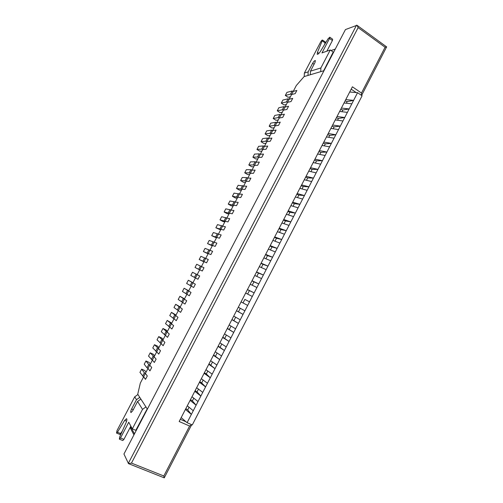 <?xml version="1.0" encoding="UTF-8"?>
<svg xmlns="http://www.w3.org/2000/svg" width="503" height="503" viewBox="0 0 503 503"><rect width="100%" height="100%" fill="white"/><g stroke="black" fill="none" stroke-linecap="round" stroke-linejoin="round"><path stroke-width="0.75" d="M143.651 376.753L145.392 373.421L147.291 375.955L145.524 379.331L147.291 375.955L145.392 373.421L149.756 365.103L151.705 367.536L149.938 370.906L148.014 368.429L149.938 370.906L151.705 367.536L149.756 365.103L154.107 356.803L156.106 359.129L154.346 362.493L152.365 360.123L154.346 362.493L156.106 359.129L154.107 356.803L158.445 348.522L160.501 350.742L158.747 354.099L156.71 351.836L158.747 354.099L160.501 350.742L158.445 348.522L162.783 340.254L164.89 342.367L163.135 345.718L161.048 343.555L163.135 345.718L164.89 342.367L162.783 340.254L167.109 331.999L169.266 334.011L167.518 337.356L165.38 335.3L167.518 337.356L169.266 334.011L167.109 331.999L171.429 323.762L173.636 325.674L171.888 329.006L169.7 327.057L171.888 329.006L173.636 325.674L171.429 323.762L175.736 315.538L177.993 317.349L176.251 320.675L174.013 318.827L176.251 320.675L177.993 317.349L175.736 315.538L180.036 307.333L182.35 309.037L180.608 312.357L178.32 310.615L180.608 312.357L182.35 309.037L180.036 307.333L184.331 299.14L186.695 300.744L184.959 304.057L182.614 302.416L184.959 304.057L186.695 300.744L184.331 299.14L188.619 290.967L191.027 292.463L189.298 295.777L186.902 294.236L189.298 295.777L191.027 292.463L188.619 290.967L192.894 282.805L195.359 284.201L193.63 287.502L191.184 286.069L193.63 287.502L195.359 284.201L192.894 282.805L197.163 274.657L199.678 275.952L197.949 279.253L195.46 277.914L197.949 279.253L199.678 275.952L197.163 274.657L201.426 266.527L203.992 267.722L202.269 271.016L199.722 269.778L202.269 271.016L203.992 267.722L201.426 266.527L205.683 258.41L208.292 259.504L206.576 262.792L203.979 261.654L206.576 262.792L208.292 259.504L205.683 258.41L209.927 250.312L212.593 251.305L210.87 254.587L208.229 253.55L210.87 254.587L212.593 251.305L209.927 250.312L214.165 242.226L216.875 243.119L215.165 246.395L212.473 245.458L215.165 246.395L216.875 243.119L214.165 242.226L218.396 234.153L221.157 234.951L219.446 238.215L216.705 237.385L219.446 238.215L221.157 234.951L218.396 234.153L222.622 226.099L225.432 226.796L223.722 230.053L220.93 229.318L223.722 230.053L225.432 226.796L222.622 226.099L226.834 218.057L229.695 218.654L227.991 221.911L225.149 221.276L227.991 221.911L229.695 218.654L226.834 218.057L231.04 210.034L233.952 210.531L232.248 213.781L229.362 213.241L232.248 213.781L233.952 210.531L231.04 210.034L235.241 202.024L238.196 202.42L236.498 205.664L233.562 205.224L236.498 205.664L238.196 202.42L235.241 202.024L239.434 194.026L242.433 194.328L240.742 197.566L237.756 197.22L240.742 197.566L242.433 194.328L239.434 194.026L243.615 186.047L246.671 186.248L244.974 189.48L241.943 189.235L244.974 189.48L246.671 186.248L243.615 186.047L247.797 178.075L250.89 178.188L249.205 181.407L246.124 181.262L249.205 181.407L250.89 178.188L247.797 178.075L251.965 170.127L255.109 170.14L253.424 173.353L250.299 173.302L253.424 173.353L255.109 170.14L251.965 170.127L256.121 162.186L259.315 162.104L257.637 165.317L254.461 165.361L257.637 165.317L259.315 162.104L256.121 162.186L260.277 154.264L263.515 154.081L261.837 157.288L258.617 157.433L261.837 157.288L263.515 154.081L260.277 154.264L264.421 146.354L267.709 146.077L266.037 149.278L262.767 149.517L266.037 149.278L267.709 146.077L264.421 146.354L268.558 138.463L271.897 138.092L270.224 141.286L266.904 141.62L270.224 141.286L271.897 138.092L268.558 138.463L272.689 130.585L276.072 130.114L274.405 133.308L271.042 133.735L274.405 133.308L276.072 130.114L272.689 130.585L276.813 122.719L280.24 122.16L278.574 125.341L275.166 125.863L278.574 125.341L280.24 122.16L276.813 122.719L280.932 114.866L284.402 114.212L282.743 117.388L279.284 118.004L282.743 117.388L284.402 114.212L280.932 114.866L285.038 107.032L288.559 106.284L286.899 109.453L283.396 110.163L286.899 109.453L288.559 106.284L285.038 107.032L289.137 99.21L292.708 98.368L291.048 101.531L287.496 102.335L291.048 101.531L292.708 98.368L289.137 99.21L293.23 91.401L296.845 90.465L295.192 93.621L291.595 94.52L295.192 93.621L296.845 90.465L293.23 91.401L296.336 85.472L304.108 76.594L323.995 70.69L147.366 409.134L137.734 394.201L140.331 383.085L143.651 376.753L145.524 379.331L139.947 372.396L141.664 369.127L144.826 370.56L146.046 372.176M349.704 92.005L357.57 92.684L193.271 410.725L191.366 414.403L187.707 409.888L185.821 408.656M145.392 373.421L144.399 372.805L141.664 369.127M142.657 376.131L144.399 372.805M187.707 409.888L189.071 407.26M148.014 368.429L147.014 367.819L144.229 364.235L145.939 360.972L149.095 362.424L150.353 363.971M190.109 400.363L196.113 405.217L192.372 400.878L190.474 399.659M149.756 365.103L148.756 364.499L145.939 360.972M147.014 367.819L148.756 364.499M192.372 400.878L193.774 398.169M152.365 360.123L148.504 356.086L150.215 352.836L153.358 354.294L154.647 355.772M194.787 391.321L200.848 396.05L197.025 391.881L195.12 390.68M154.107 356.803L150.215 352.836M151.365 359.519L153.107 356.206M197.025 391.881L198.465 389.102M156.71 351.836L152.774 347.957L154.478 344.706L157.615 346.183L158.929 347.598M199.458 382.299L205.576 386.901L201.665 382.909L199.76 381.72M158.445 348.522L154.478 344.706M155.71 351.239L157.445 347.925M201.665 382.909L203.149 380.048M161.048 343.555L157.03 339.839L158.734 336.601L161.859 338.085L163.211 339.431M204.117 373.295L210.292 377.772L206.299 373.949L204.388 372.78M162.783 340.254L158.734 336.601M160.048 342.971L161.777 339.67M206.299 373.949L207.821 371.013M165.38 335.3L161.287 331.741L162.985 328.503L166.097 330.006L167.48 331.282M208.77 364.31L215.001 368.661L209.003 363.858M167.109 331.999L162.985 328.503M164.374 334.715L166.103 331.42M210.927 365.008L212.486 361.997M169.7 327.057L165.531 323.655L167.222 320.424L171.743 323.152M213.41 355.344L219.698 359.57L213.612 354.955M171.429 323.762L167.222 320.424M168.694 326.478L170.416 323.19M215.542 356.086L217.139 352.999M174.013 318.827L169.769 315.582L171.46 312.357L176 315.035M218.044 346.397L224.382 350.497L218.214 346.07M175.736 315.538L171.46 312.357M173.001 318.261L174.723 314.972M220.144 347.183L221.779 344.021M178.32 310.615L173.994 307.528L175.685 304.309L180.25 306.931M222.666 337.463L229.06 341.443L222.804 337.199M180.036 307.333L175.685 304.309M177.308 310.055L179.024 306.773M224.747 338.299L226.419 335.061M182.614 302.416L178.213 299.486L179.904 296.273L184.488 298.845M227.281 328.553L233.732 332.408L227.381 328.346M184.331 299.14L179.904 296.273M181.602 301.863L183.318 298.587M229.33 329.427L231.04 326.12M186.902 294.236L182.426 291.457L184.111 288.25L188.719 290.772M231.883 319.656L238.391 323.391L231.952 319.512M188.619 290.967L184.111 288.25M185.89 293.689L187.6 290.42M233.908 320.581L235.656 317.198M191.184 286.069L186.632 283.447L188.317 280.246L192.945 282.711M236.479 310.779L243.037 314.388L236.517 310.697M192.894 282.805L188.317 280.246M190.165 285.528L191.876 282.265M238.479 311.747L240.264 308.289M195.46 277.914L190.832 275.449L192.511 272.255L197.163 274.657M241.063 301.919L247.677 305.409L241.069 301.901M244.86 299.411L249.532 301.819L244.86 299.411L243.037 302.932M194.435 277.379L196.145 274.129M199.722 269.778L195.019 267.464L199.685 269.847M247.614 294.079L249.406 290.621L247.432 289.615M201.426 266.527L196.698 264.276L195.019 267.464M198.698 269.25L200.401 266.005M203.979 261.654L199.207 259.498L203.891 261.83M252.198 285.22L253.946 281.85L251.965 280.856M205.683 258.41L200.873 256.31L199.207 259.498M202.954 261.139L204.658 257.894M208.229 253.55L203.382 251.544L208.085 253.826M256.775 276.38L258.473 273.091L256.486 272.117M209.927 250.312L205.048 248.363L203.382 251.544M207.205 253.034L208.902 249.802M212.473 245.458L207.544 243.603L212.279 245.835M261.34 267.552L262.994 264.358L261 263.396M214.165 242.226L209.21 240.428L207.544 243.603M211.442 244.948L213.134 241.723M216.705 237.385L211.706 235.674L216.46 237.856M265.892 258.749L267.502 255.637L265.502 254.694M218.396 234.153L213.366 232.512L211.706 235.674M215.674 236.882L217.365 233.656M220.93 229.318L215.856 227.765L220.628 229.896M270.438 249.96L272.004 246.935L269.998 246.011M222.622 226.099L217.516 224.608L215.856 227.765M219.899 228.827L221.584 225.608M225.149 221.276L220.006 219.868L222.98 221.534L224.797 221.949M274.978 241.189L276.499 238.246L274.487 237.341M226.834 218.057L221.66 216.718L220.006 219.868M224.112 220.786L225.797 217.573M229.362 213.241L224.143 211.989L227.111 213.668L228.953 214.014M279.505 232.436L280.982 229.582L278.964 228.689M231.04 210.034L225.79 208.839L224.143 211.989M228.318 212.763L230.003 209.556M233.562 205.224L228.268 204.117L231.229 205.809L233.103 206.098M284.019 223.703L285.459 220.93L283.434 220.056M235.241 202.024L229.921 200.974L228.268 204.117M232.524 204.752L234.197 201.552M237.756 197.22L232.392 196.264L235.341 197.968L237.246 198.195M288.533 214.982L289.923 212.297L287.892 211.436M239.434 194.026L234.04 193.127L232.392 196.264M236.712 196.755L238.391 193.561M241.943 189.235L236.504 188.43L239.447 190.14L241.383 190.304M293.029 206.287L294.381 203.677L292.344 202.835M243.615 186.047L238.152 185.293L236.504 188.43M240.899 188.776L242.572 185.588M246.124 181.262L245.074 180.81L240.616 180.602L243.546 182.331L245.514 182.432M297.524 197.604L298.826 195.082L296.789 194.252M247.797 178.075L246.747 177.628L242.257 177.477L240.616 180.602M245.074 180.81L246.747 177.628M250.299 173.302L249.243 172.856L244.716 172.793L247.633 174.528L249.633 174.572M302.007 188.939L303.265 186.5L301.222 185.689M251.965 170.127L250.909 169.681L246.351 169.668L244.716 172.793M249.243 172.856L250.909 169.681M254.461 165.361L253.405 164.921L248.809 164.997L251.72 166.744L253.745 166.726M306.478 180.288L307.698 177.93L305.648 177.138M256.121 162.186L255.071 161.746L250.444 161.878L248.809 164.997M253.405 164.921L255.071 161.746M258.617 157.433L257.561 156.999L252.89 157.213L255.794 158.973L257.85 158.891M310.942 171.655L312.118 169.385L310.062 168.606M260.277 154.264L259.221 153.83L254.524 154.1L252.89 157.213M257.561 156.999L259.221 153.83M262.767 149.517L261.705 149.089L256.97 149.441L259.862 151.214L261.95 151.076M315.4 163.041L316.532 160.853L314.469 160.086M264.421 146.354L263.365 145.933L258.599 146.335L256.97 149.441M261.705 149.089L263.365 145.933M266.904 141.62L265.848 141.198L261.038 141.689L263.924 143.474L266.037 143.273M319.845 154.446L320.939 152.34L318.871 151.592M268.558 138.463L267.502 138.042L262.667 138.589L261.038 141.689M265.848 141.198L267.502 138.042M271.042 133.735L269.979 133.314L265.1 133.949L267.973 135.741L270.124 135.483M324.284 145.87L325.334 143.839L323.259 143.11M272.689 130.585L271.626 130.17L266.728 130.855L265.1 133.949M269.979 133.314L271.626 130.17M275.166 125.863L274.104 125.454L269.162 126.222L272.022 128.026L274.198 127.705M328.71 137.306L329.723 135.357L327.642 134.641M276.813 122.719L275.751 122.311L270.777 123.134L269.162 126.222M274.104 125.454L275.751 122.311M279.284 118.004L278.216 117.601L273.204 118.507L276.059 120.324L278.266 119.947M333.131 128.762L334.099 126.894L332.011 126.19M280.932 114.866L279.863 114.464L274.827 115.426L273.204 118.507M278.216 117.601L279.863 114.464M283.396 110.163L282.328 109.767L277.247 110.805L280.096 112.641L282.328 112.2M337.544 120.23L338.469 118.444L336.375 117.759M285.038 107.032L283.969 106.636L278.863 107.73L277.247 110.805M282.328 109.767L283.969 106.636M287.496 102.335L286.427 101.946L281.284 103.121L284.12 104.964L286.383 104.467M341.946 111.723L342.832 110.012L340.732 109.346M289.137 99.21L288.068 98.821L282.893 100.053L281.284 103.121M286.427 101.946L288.068 98.821M291.595 94.52L290.52 94.136L285.308 95.451L288.137 97.305L290.426 96.746M346.341 103.228L347.183 101.6L345.083 100.946M293.23 91.401L292.155 91.018L286.917 92.382L285.308 95.451M290.52 94.136L292.155 91.018M147.203 408.882L135.804 430.329L132.327 428.877L128.749 422.231L120.513 437.975L119.381 439.157L122.789 440.553L123.927 439.377L130.849 426.129M145.939 406.914L142.519 409.367L137.577 401.451L132.698 410.781L130.956 412.586C130.503 412.076 130.73 410.869 131.635 408.952L136.483 399.696L134.697 396.829L116.998 430.599L116.52 433.07L117.438 432.247L124.681 420.389L126.567 418.691C127.127 419.194 126.938 420.596 125.995 422.885L119.676 436.975L119.381 439.157M132.327 428.877L142.519 409.367M137.941 394.522L134.697 396.829M139.771 397.357L136.483 399.696M116.52 433.07L119.859 434.447L122.279 431.165M137.577 401.451L140.89 399.086M304.227 76.563L304.372 73.036L320.681 41.919C321.43 40.649 322.039 40.026 322.517 40.051L317.456 52.331L317.223 54.286C318.003 54.431 319.109 53.412 320.549 51.212L328.069 38.788L329.786 37.203L329.522 38.48L321.977 52.909L330.264 49.986L333.231 52.067L323.662 70.785M322.517 40.051L325.353 42.051L324.517 44.66M329.786 37.203L332.672 39.253L332.414 40.529L326.837 51.193M330.264 49.986L320.883 67.949L310.464 71.156L310.307 74.752M320.719 71.659L320.883 67.949M307.999 75.437L308.15 71.872L312.64 63.303C313.753 61.41 314.671 60.492 315.387 60.542L314.979 62.529L310.464 71.156M324.712 69.32L324.133 69.489M185.425 409.423L191.366 414.403L187.091 422.69L192.278 424.941L362.091 95.79L357.57 92.684M187.091 422.69L181.193 417.591M198.012 401.551L191.983 396.741M331.062 50.545L335.275 49.068M347.183 101.6L353.596 100.38L345.775 99.6M130.591 426.619L134.471 433.856M143.072 417.364L142.802 416.918M351.83 103.8L344.027 102.983M341.399 108.057L349.17 108.944L342.832 110.012M347.397 112.376L339.644 111.446M337.016 116.526L344.737 117.526L338.469 118.444M342.964 120.965L335.256 119.921M332.621 125.021L340.298 126.127L334.099 126.894M338.513 129.573L330.861 128.416M328.22 133.521L335.841 134.747L329.723 135.357M334.061 138.199L326.453 136.929M323.806 142.047L331.383 143.38L325.334 143.839M329.597 146.838L322.039 145.461M319.386 150.586L326.912 152.032L320.939 152.34M325.12 155.496L317.619 154.006M314.96 159.143L322.436 160.702L316.532 160.853M320.637 164.173L313.187 162.57M310.521 167.713L317.946 169.385L312.118 169.385M316.148 172.869L308.748 171.146M306.076 176.302L313.451 178.093L307.698 177.93M311.646 181.577L304.296 179.741M301.624 184.909L308.943 186.814L303.265 186.5M307.138 190.31L299.838 188.355M297.16 193.536L304.428 195.554L298.826 195.082M302.617 199.056L295.368 196.987M292.683 202.175L299.907 204.312L294.381 203.677M298.09 207.821L290.897 205.639M288.206 210.832L295.374 213.083L289.923 212.297M293.557 216.604L286.408 214.303M283.717 219.509L290.828 221.88L285.459 220.93M289.011 225.401L281.913 222.986M279.215 228.205L286.276 230.688L280.982 229.582M284.453 234.222L277.411 231.688M274.707 236.913L281.718 239.516L276.499 238.246M279.888 243.056L272.903 240.403M270.186 245.64L277.147 248.363L272.004 246.935M275.317 251.909L268.382 249.136M265.659 254.386L272.569 257.228L267.502 255.637M270.733 260.78L263.849 257.888M261.126 263.151L267.98 266.112L262.994 264.358M266.144 269.671L259.309 266.659M256.58 271.934L263.383 275.009L258.473 273.091M261.541 278.574L254.763 275.449M252.028 280.731L258.775 283.931L253.946 281.85M256.926 287.502L250.205 284.258M247.463 289.546L254.153 292.865L249.406 290.621M252.305 296.449L245.64 293.079M244.892 310.797L238.309 307.232M240.252 319.789L233.719 316.104M235.593 328.799L229.123 324.988M230.927 337.827L224.514 333.898M226.256 346.875L219.893 342.82M221.571 355.942L215.265 351.76M216.881 365.021L210.625 360.72M212.178 374.125L205.979 369.699M207.462 383.248L201.326 378.696M202.74 392.39L196.66 387.712M193.271 410.725L187.298 405.795M145.059 412.598L145.329 413.038M327.371 64.214L326.793 64.397M131.478 463.093L358.142 27.621L385.097 47.263L361.468 93.049L352.402 86.805L179.162 421.514L189.606 426.028L163.815 475.989L131.478 463.093L128.504 463.621L123.945 454.02L345.454 29.564L357.011 25.276L386.631 46.892L361.582 95.438M189.606 426.028L191.693 424.689L164.255 477.85L128.504 463.621M163.815 475.989L164.274 477.837M358.142 27.621L357.011 25.276M385.097 47.263L386.631 46.892M361.468 93.049L361.556 95.419M133.943 434.862L130.522 428.424L131.032 427.443M133.282 409.656L131.635 408.952M120.777 433.624L117.438 432.247M126.611 421.2L124.681 420.389M123.927 439.377L120.513 437.975M308.15 71.872L304.372 73.036M314.061 64.283L312.64 63.303M325.24 42.994L322.404 40.995M318.927 53.356L317.456 52.331M332.414 40.529L329.522 38.48M180.313 419.288L186.028 421.772M128.284 463.445L356.552 25.175M356.162 92.565L351.188 89.144"/></g></svg>
